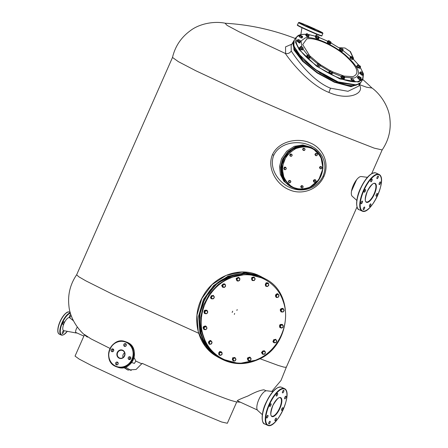 <?xml version="1.0" encoding="UTF-8"?>
<svg xmlns="http://www.w3.org/2000/svg" width="448" height="448" viewBox="0 0 448 448"><rect width="100%" height="100%" fill="white"/><g stroke="black" fill="none" stroke-linecap="round" stroke-linejoin="round"><path stroke-width="0.67" d="M282.57 392.902A1.456 0.532 114.7 0 0 283.651 391.765A1.456 0.532 114.7 0 0 283.763 390.253A1.456 0.532 114.7 0 0 283.741 390.242A1.456 0.532 114.7 0 0 282.66 391.378A1.456 0.532 114.7 0 0 282.548 392.896A1.456 0.532 114.7 0 0 282.57 392.902M284.754 398.832A1.456 0.532 114.7 0 0 285.841 397.701A1.456 0.532 114.7 0 0 285.953 396.183A1.456 0.532 114.7 0 0 285.93 396.172A1.456 0.532 114.7 0 0 284.85 397.309A1.456 0.532 114.7 0 0 284.738 398.826A1.456 0.532 114.7 0 0 284.754 398.832M281.658 410.379A1.456 0.532 114.7 0 0 282.738 409.242A1.456 0.532 114.7 0 0 282.85 407.725A1.456 0.532 114.7 0 0 282.828 407.719A1.456 0.532 114.7 0 0 281.747 408.85A1.456 0.532 114.7 0 0 281.635 410.368A1.456 0.532 114.7 0 0 281.658 410.379M275.083 420.773A1.456 0.532 114.7 0 0 276.164 419.636A1.456 0.532 114.7 0 0 276.276 418.124A1.456 0.532 114.7 0 0 276.254 418.113A1.456 0.532 114.7 0 0 275.173 419.25A1.456 0.532 114.7 0 0 275.061 420.767A1.456 0.532 114.7 0 0 275.083 420.773M268.884 423.931A1.456 0.532 114.7 0 0 269.965 422.794A1.456 0.532 114.7 0 0 270.077 421.277A1.456 0.532 114.7 0 0 270.054 421.271A1.456 0.532 114.7 0 0 268.974 422.402A1.456 0.532 114.7 0 0 268.862 423.92A1.456 0.532 114.7 0 0 268.884 423.931M266.694 417.995A1.456 0.532 114.7 0 0 267.775 416.864A1.456 0.532 114.7 0 0 267.887 415.346A1.456 0.532 114.7 0 0 267.865 415.341A1.456 0.532 114.7 0 0 266.784 416.472A1.456 0.532 114.7 0 0 266.672 417.99A1.456 0.532 114.7 0 0 266.694 417.995M276.371 396.06A1.456 0.532 114.7 0 0 277.452 394.923A1.456 0.532 114.7 0 0 277.564 393.406A1.456 0.532 114.7 0 0 277.542 393.4A1.456 0.532 114.7 0 0 276.461 394.531A1.456 0.532 114.7 0 0 276.349 396.049A1.456 0.532 114.7 0 0 276.371 396.06M269.797 406.454A1.456 0.532 114.7 0 0 270.878 405.317A1.456 0.532 114.7 0 0 270.99 403.799A1.456 0.532 114.7 0 0 270.967 403.794A1.456 0.532 114.7 0 0 269.886 404.93A1.456 0.532 114.7 0 0 269.774 406.448A1.456 0.532 114.7 0 0 269.797 406.454M262.338 414.652L257.712 410.469A10.909 3.993 -65.3 0 1 259.017 399.146A10.909 3.993 -65.3 0 1 266.75 390.774L272.938 391.558M124.432 346.321A1.456 1.35 -71.7 0 0 126.274 345.486A1.456 1.35 -71.7 0 0 125.474 343.61A1.456 1.35 -71.7 0 0 124.432 346.321M128.901 359.475A1.456 1.35 -71.7 0 0 130.743 358.641A1.456 1.35 -71.7 0 0 129.942 356.765A1.456 1.35 -71.7 0 0 128.901 359.475M116.284 364.79A1.456 1.35 -71.7 0 0 118.132 363.955A1.456 1.35 -71.7 0 0 117.326 362.079A1.456 1.35 -71.7 0 0 116.284 364.79M111.815 351.635A1.456 1.35 -71.7 0 0 113.663 350.801A1.456 1.35 -71.7 0 0 112.857 348.925A1.456 1.35 -71.7 0 0 111.815 351.635M130.799 357.711A4.85 4.508 108.3 0 1 129.612 359.548M123.021 357.582A4.038 3.758 108.3 0 1 124.611 352.772M125.171 346.422A1.456 1.35 108.3 0 1 125.994 343.941M129.64 359.576A1.456 1.35 108.3 0 1 130.463 357.095M117.023 364.89A1.456 1.35 108.3 0 1 117.846 362.41M112.554 351.73A1.456 1.35 108.3 0 1 113.378 349.255M377.059 178.668A1.456 0.532 114.7 0 0 378.14 177.531A1.456 0.532 114.7 0 0 378.252 176.014A1.456 0.532 114.7 0 0 378.23 176.008A1.456 0.532 114.7 0 0 377.149 177.139A1.456 0.532 114.7 0 0 377.037 178.657A1.456 0.532 114.7 0 0 377.059 178.668M379.249 184.598A1.456 0.532 114.7 0 0 380.33 183.462A1.456 0.532 114.7 0 0 380.442 181.944A1.456 0.532 114.7 0 0 380.419 181.938A1.456 0.532 114.7 0 0 379.338 183.075A1.456 0.532 114.7 0 0 379.226 184.593A1.456 0.532 114.7 0 0 379.249 184.598M376.146 196.14A1.456 0.532 114.7 0 0 377.227 195.009A1.456 0.532 114.7 0 0 377.339 193.491A1.456 0.532 114.7 0 0 377.317 193.486A1.456 0.532 114.7 0 0 376.236 194.617A1.456 0.532 114.7 0 0 376.124 196.134A1.456 0.532 114.7 0 0 376.146 196.14M369.572 206.539A1.456 0.532 114.7 0 0 370.653 205.402A1.456 0.532 114.7 0 0 370.765 203.885A1.456 0.532 114.7 0 0 370.742 203.879A1.456 0.532 114.7 0 0 369.662 205.01A1.456 0.532 114.7 0 0 369.55 206.528A1.456 0.532 114.7 0 0 369.572 206.539M363.373 209.692A1.456 0.532 114.7 0 0 364.454 208.561A1.456 0.532 114.7 0 0 364.566 207.043A1.456 0.532 114.7 0 0 364.543 207.032A1.456 0.532 114.7 0 0 363.462 208.169A1.456 0.532 114.7 0 0 363.35 209.686A1.456 0.532 114.7 0 0 363.373 209.692M361.183 203.762A1.456 0.532 114.7 0 0 362.264 202.63A1.456 0.532 114.7 0 0 362.376 201.113A1.456 0.532 114.7 0 0 362.354 201.102A1.456 0.532 114.7 0 0 361.273 202.238A1.456 0.532 114.7 0 0 361.161 203.756A1.456 0.532 114.7 0 0 361.183 203.762M370.86 181.821A1.456 0.532 114.7 0 0 371.941 180.69A1.456 0.532 114.7 0 0 372.053 179.172A1.456 0.532 114.7 0 0 372.03 179.161A1.456 0.532 114.7 0 0 370.95 180.298A1.456 0.532 114.7 0 0 370.838 181.815A1.456 0.532 114.7 0 0 370.86 181.821M364.286 192.22A1.456 0.532 114.7 0 0 365.366 191.083A1.456 0.532 114.7 0 0 365.478 189.566A1.456 0.532 114.7 0 0 365.456 189.56A1.456 0.532 114.7 0 0 364.375 190.691A1.456 0.532 114.7 0 0 364.263 192.209A1.456 0.532 114.7 0 0 364.286 192.22M356.826 200.418L352.201 196.235A10.909 3.993 -65.3 0 1 353.506 184.912A10.909 3.993 -65.3 0 1 361.239 176.54L367.427 177.324M70.739 314.686A1.456 0.532 114.7 0 0 69.653 315.823A1.456 0.532 114.7 0 0 69.546 317.341A1.456 0.532 114.7 0 0 69.563 317.346A1.456 0.532 114.7 0 0 70.65 316.21A1.456 0.532 114.7 0 0 70.756 314.698A1.456 0.532 114.7 0 0 70.739 314.686M64.047 321.787A1.456 0.532 114.7 0 0 62.966 322.918A1.456 0.532 114.7 0 0 62.854 324.436A1.456 0.532 114.7 0 0 62.877 324.447A1.456 0.532 114.7 0 0 63.958 323.31A1.456 0.532 114.7 0 0 64.07 321.793A1.456 0.532 114.7 0 0 64.047 321.787M63.571 330.938A1.456 0.532 114.7 0 0 62.485 332.074A1.456 0.532 114.7 0 0 62.378 333.592A1.456 0.532 114.7 0 0 62.395 333.598A1.456 0.532 114.7 0 0 63.482 332.466A1.456 0.532 114.7 0 0 63.588 330.949A1.456 0.532 114.7 0 0 63.571 330.938M77.336 327.079A4.038 1.478 114.7 0 0 76.143 332.982A4.038 1.478 114.7 0 0 76.216 332.998A4.038 1.478 114.7 0 0 76.787 332.886M73.461 320.79L69.737 317.806A7.112 2.604 114.7 0 0 69.434 317.643A7.112 2.604 114.7 0 0 64.081 323.322A7.112 2.604 114.7 0 0 63.7 330.646A7.112 2.604 114.7 0 0 63.829 330.674A7.112 2.604 114.7 0 0 63.963 330.691M318.158 31.052L320.718 32.206L318.158 31.052M306.085 25.962L308.644 27.115L306.085 25.962M301.073 23.212L303.632 24.366L301.073 23.212M313.146 28.302L315.706 29.45L313.146 28.302M300.798 46.519L301.28 46.575L300.569 46.721L301.19 47.606L300.418 47.258L299.874 48.115L300.479 46.57L301.28 46.575L302.618 47.303L303.246 48.182L302.551 49.577L301.185 49.19L301.728 48.328L301.19 47.606L302.529 48.334L301.728 48.328M303.24 48.087L302.529 48.334L303.094 48.714M300.418 47.258L300.569 46.721M299.874 48.115L301.185 49.19M290.489 180.706L289.111 180.432L289.985 180.673L289.061 181.087L288.882 182.112L289.626 182.722L290.556 182.308L290.735 181.283L290.489 180.706L289.985 180.673L290.735 181.283L290.864 181.793L290.601 181.653M289.111 180.432L288.372 181.39L288.635 181.535L289.374 180.578M290.864 181.793L290.13 182.756L289.626 182.722L289.016 182.622L288.635 181.535M288.372 181.39L289.016 182.622M315.157 179.648C313.292 179.855 312.922 180.69 314.048 182.162L314.149 182.218C313.023 180.751 313.393 179.911 315.258 179.704L315.157 179.648M315.314 179.732L315.991 180.841M315.151 182.185L314.149 182.218M360.539 66.405L358.579 64.893L357.778 64.893L357.174 66.438L357.235 65.755L358.098 64.842M360.394 67.038L359.85 67.9L358.484 67.514L359.027 66.651L358.49 65.923L359.828 66.657L360.545 66.506L360.394 67.038L359.027 66.651M357.868 65.044L358.49 65.923L357.717 65.576M357.174 66.438L358.484 67.514M352.828 57.238L350.112 51.47L345.005 47.998L338.94 47.712M353.142 57.529L350.459 51.638L345.005 47.998M357.011 206.937L286.306 367.248L284.138 367.181L278.37 365.49L259.885 358.686M257.326 409.982L237.238 400.753C237.714 400.159 241.338 398.552 248.108 395.926C254.878 392.213 260.159 390.174 263.95 389.81L266.129 390.802M123.822 367.567L127.814 369.986L136.102 369.466L142.156 363.345C177.548 379.366 217.75 396.15 231.062 400.467L236.018 401.839L240.43 402.226M141.915 363.854L135.867 361.11L134.383 363.406L131.65 362.499M134.036 357.493L135.867 361.11M198.649 333.25L113.019 294.459L85.803 280.829L78.77 276.746L76.647 274.781L172.502 57.45L178.343 61.645L195.849 70.767L256.452 99.114L326.603 129.545L374.231 148.142L382.15 149.929C388.567 140.51 391.149 130.138 389.906 118.821C389.015 107.128 380.766 94.08 371.386 87.55M84.454 334.762L75.046 356.093L79.122 359.061L91.734 365.652L135.744 386.249L221.575 421.982L227.338 423.265L236.746 401.929M351.506 191.162L356.586 179.76M113.764 350.218L112.605 349.664M110.062 348.443L90.944 338.839L84.538 334.578M124.298 367.461L128.24 370.121M362.751 79.486A228.015 228.015 0 0 1 371.958 88.021L366.621 87.22L359.094 84.532C365.697 93.442 348.27 101.181 328.91 92.422C309.45 84.818 291.026 61.964 285.309 53.43L239.098 31.786L227.074 25.368L225.092 23.246A228.015 228.015 0 0 1 295.355 38.517M330.506 88.189L348.012 91.297L358.54 86.178L360.086 83.72L350.958 86.694L334.27 82.197L317.285 73.024L302.63 61.309L293.933 49.941L293.334 41.737L291.138 45.22L291.256 51.022C295.999 58.419 312.301 81.105 330.506 88.189L328.91 92.422M285.309 53.43L285.628 53.536L285.533 46.894L291.81 44.156M285.628 53.536C288.002 53.911 289.878 53.071 291.256 51.022M359.722 83.653L350.532 86.218L334.37 81.782L317.789 72.856L303.38 61.443L294.599 50.277L293.552 42.034M304.696 148.49L305.077 149.582L304.763 150.091L304.942 149.066L304.198 148.456L303.268 148.87L303.089 149.895L303.839 150.506L304.763 150.091L304.338 150.539L303.223 150.41L302.579 149.178L303.582 148.361L304.696 148.49L303.582 148.361M303.318 148.215L302.579 149.178M303.223 150.41L302.842 149.318M263.48 351.014L263.099 350.801L261.856 352.066L262.237 352.274L263.48 351.014L265.07 351.428L263.099 350.801M262.237 352.274L262.494 353.164L262.942 351.691L264.359 351.266L265.328 352.318L265.418 353.114L264.88 353.791L265.328 352.318L265.07 351.428M261.856 352.066L262.203 353.746L262.584 353.959L262.494 353.164L263.463 354.211L264.88 353.791L264.174 354.374L262.584 353.959M307.866 56.045L307.328 56.907L308.851 57.831L309.394 56.969L307.866 56.045L307.334 55.087L306.79 55.95L307.328 56.907M309.394 56.969L310.005 56.762L308.75 56.314L307.72 55.373L307.944 54.88L307.334 55.087M308.851 57.831L309.842 57.798L310.38 56.935L310.005 56.762L310.234 56.269L309.204 55.328L307.944 54.88L307.72 55.373M310.005 56.762L310.234 56.269L310.38 56.935L310.234 56.269M229.326 278.51C207.906 287.442 195.597 315.342 203.661 336.7C210.627 358.551 236.415 369.421 257.449 359.374C278.874 350.442 291.178 322.543 283.114 301.185C276.147 279.334 250.359 268.464 229.326 278.51M342.39 77.022L341.846 77.885L343.392 78.725L343.935 77.868L342.39 77.022L341.667 76.009L341.124 76.866L341.846 77.885M343.935 77.868L344.467 77.588L342.149 76.328L342.199 75.729L342.49 75.835M343.392 78.725L344.221 78.551L344.758 77.694L344.518 76.994L343.386 76.065L342.199 75.729L341.667 76.009M344.467 77.588L344.518 76.994L344.758 77.694L344.518 76.994M316.109 35.913L315.571 36.775L316.294 37.794L316.831 36.932L316.109 35.913L316.938 35.739M316.59 36.232L316.641 35.638L317.828 35.974L318.965 36.904L319.206 37.598L318.965 36.904L319.206 37.598L318.662 38.461L317.839 38.634L318.377 37.772L316.59 36.232M316.831 36.932L318.909 37.498L318.965 36.904M316.294 37.794L317.839 38.634M318.377 37.772L318.909 37.498M201.124 334.734L199.254 316.154L205.01 297.87L217.353 283.198L234.035 274.809M283.562 309.008L281.534 308.605L283.181 308.801L283.926 309.854L282.822 308.958L281.456 309.568L281.193 311.074L282.296 311.976L283.657 311.366L284.116 310.61L283.926 309.854L283.657 311.366L283.03 312.026L282.649 311.814M281.389 311.83L280.448 310.016L281.389 311.83L283.03 312.026M281.915 308.818L280.829 310.229M281.534 308.605L280.448 310.016M318.136 63.392L319.038 63.549L320.656 64.904L319.721 66.444L320.723 65.139L319.631 65.072L320.264 65.582M318.349 64.215L319.631 65.072L318.752 64.949L318.164 63.42L317.705 63.862L318.349 64.215M318.752 64.949L318.214 65.806L317.162 64.725L317.705 63.862M318.214 65.806L319.721 66.444M211.882 343.034L212.055 342.138L211.579 341.578L211.882 343.034L211.54 343.84L210.806 344.131L211.882 343.034M209.3 341.415L208.919 341.208L210.554 340.715L211.579 341.578L210.202 341.219L209.126 342.311L209.429 343.767L210.806 344.131L209.905 344.333L208.404 342.91L208.785 343.118L209.3 341.415L210.941 340.928M208.785 343.118L209.905 344.333M208.919 341.208L208.404 342.91M238.633 277.62L238.246 277.413L236.673 278.113L237.054 278.326L238.633 277.62L239.904 278.656L239.596 280.398L238.89 280.795L239.831 279.574L239.35 278.186L237.927 278.018L236.986 279.244L237.468 280.633L238.89 280.795L238.022 281.103L236.751 280.067L237.054 278.326M236.673 278.113L236.37 279.854L236.751 280.067M236.37 279.854L238.022 281.103M207.021 310.828L206.231 310.363L205.57 310.862L207.021 310.828L207.637 311.203L207.676 312.127L207.021 310.828M206.231 310.363L205.85 310.15L204.361 311.063L205.57 310.862L204.786 312.194L205.442 313.488L206.886 313.46L207.676 312.127L207.547 312.956L206.058 313.863L204.658 313.023L204.742 311.27M204.361 311.063L204.277 312.81L204.658 313.023M204.277 312.81L206.058 313.863M265.72 284.172L265.339 283.965L265.468 285.695L265.849 285.902L265.72 284.172L267.098 283.074L266.717 282.867L265.339 283.965M265.849 285.902L266.689 286.266L265.871 285.085L266.493 283.668L268.61 283.713L266.717 282.867M268.358 285.236L268.738 285.443L267.361 286.541L266.689 286.266L268.134 286.037L268.755 284.626L267.938 283.438L267.098 283.074M268.61 283.713L268.738 285.443M330.859 42.039L328.938 40.684L328.378 40.953L329.151 41.871L330.999 42.829L331.05 42.246L329.739 42.582L329.196 43.439L330.456 43.691L330.999 42.829M328.938 40.684L328.188 40.746L328.938 40.684L328.378 40.953L327.79 42.398L329.196 43.439M329.739 42.582L328.334 41.541M327.79 42.398L327.645 41.608L328.188 40.746L328.378 40.953M295.915 148.574C307.882 144.553 316.478 148.176 321.698 159.443C324.666 171.724 320.566 181.02 309.394 187.337C297.433 191.363 288.837 187.74 283.612 176.467C280.65 164.192 284.749 154.896 295.915 148.574M278.656 295.137L279.037 295.344L278.522 297.046L276.886 297.534L275.386 296.111L275.766 296.324L276.108 295.518L276.41 296.974L275.766 296.324M279.037 295.344L278.561 294.784L277.183 294.42L276.108 295.518L276.282 294.622L275.901 294.409L277.536 293.922L278.561 294.784L278.863 296.24L277.788 297.338L276.41 296.974L276.886 297.534M277.917 294.129L276.282 294.622M275.901 294.409L275.386 296.111M219.083 353.018L218.702 352.806L218.831 354.542L219.212 354.749L219.083 353.018L220.461 351.921L220.08 351.714L218.702 352.806M219.212 354.749L220.052 355.113L219.234 353.931L219.856 352.514L221.973 352.559L220.08 351.714M221.973 352.559L222.102 354.29L220.724 355.387L220.052 355.113L221.497 354.883L222.118 353.472L221.301 352.285L220.461 351.921M232.68 311.186L232.159 312.435L232.68 311.186M281.506 158.732L286.714 151.217L294.235 146.339L302.77 144.922L310.873 147.213L314.233 149.296L311.892 147.773L303.794 145.482L295.254 146.899L287.739 151.777L282.526 159.292L280.566 167.121L281.389 174.961L284.883 181.754L290.584 186.586L283.864 181.194L280.37 174.401L279.546 166.561L281.506 158.732M323.075 176.025C328.619 162.646 320.813 149.755 309.316 145.152C298.239 140.235 280.078 142.184 273.767 155.238C268.386 168.706 279.25 183.277 290.528 187.757C301.823 192.797 316.921 189.162 323.075 176.025L323.96 176.366C317.671 190.282 301.308 195.278 289.296 189.778C277.2 185.114 266.543 168.734 272.446 154.655C278.852 140.806 298.217 137.463 310.005 142.834C322.325 147.622 329.986 162.355 323.96 176.366M284.368 180.415L280.974 170.346L282.912 159.471L291.312 149.419L303.352 145.841M309.12 35.291L307.322 33.757L306.466 33.785L306.93 34.614L308.857 35.862L309.109 35.392L307.406 35.347L306.863 36.21L308.314 36.725L308.857 35.862M305.676 35.123L306.673 33.656L305.676 35.123L306.863 36.21M307.406 35.347L306.214 34.261M300.866 36.35L301.482 37.033L302.17 36.898L300.009 36.042L299.466 36.904L300.944 37.895L302.081 38.002L302.568 36.512L300.35 35.022L299.953 35.409L300.866 36.35M301.482 37.033L300.944 37.895M299.953 35.409L299.662 35.157L300.35 35.022L300.009 36.042M302.17 36.898L302.568 36.512L302.618 37.145M300.35 35.022L299.662 35.157L299.124 36.019L299.466 36.904M247.923 359.806L249.194 360.842L247.923 359.806L248.226 358.064L247.845 357.851L247.537 359.593M249.194 360.842L250.062 360.534L248.64 360.371L248.158 358.982L249.799 357.358L249.418 357.151L247.845 357.851M249.799 357.358L251.07 358.394L250.768 360.136L250.062 360.534L251.003 359.313L250.522 357.924L248.226 358.064M332.685 72.862L332.73 72.274L331.957 71.355L330.624 70.711L330.064 70.98L331.419 72.61L332.17 72.542L330.014 71.568L329.47 72.43L330.876 73.472L332.142 73.718L332.685 72.862L332.17 72.542L332.718 72.223M331.419 72.61L330.876 73.472M330.014 71.568L329.874 70.778L329.33 71.635L329.47 72.43M329.874 70.778L330.624 70.711M203.706 327.852L203.325 327.639L203.879 329.246L204.26 329.454L203.706 327.852L204.792 326.435L204.411 326.228L203.325 327.639M204.26 329.454L205.167 329.594L204.07 328.698L204.333 327.191L206.433 326.631L204.411 326.228M206.433 326.631L206.993 328.233L205.906 329.644L205.167 329.594L206.534 328.983L206.797 327.477L205.694 326.581L204.792 326.435M253.674 280.582L252.196 280.515L251.91 277.497L254.061 277.116L254.918 278.354M253.988 277.077L251.77 277.418L252.123 280.476M316.411 155.596L317.1 155.294L317.279 154.269L316.529 153.658L315.605 154.073L315.426 155.098L315.554 155.607L316.17 155.708L314.916 154.375L315.554 155.607M317.145 154.638L317.408 154.778L316.674 155.742M315.179 154.521L315.913 153.563L315.65 153.418L314.916 154.375M317.408 154.778L317.033 153.692L315.913 153.563M315.65 153.418L317.033 153.692M296.895 40.499L296.694 40.818L299.303 43.002L299.975 42.885L300.177 42.56L299.505 42.678L296.895 40.499L297.27 40.348M300.149 42.162L300.177 42.56M291.312 154.218L290.696 154.123L290.388 154.633L291.81 154.252L290.433 153.978L289.699 154.935L290.388 154.633L290.209 155.658L290.954 156.262L291.878 155.848L292.057 154.829L291.312 154.218M289.699 154.935L290.074 156.022L289.962 155.081M291.81 154.252L292.191 155.338L291.878 155.848L291.452 156.296L290.338 156.167M280.274 325.506L279.894 325.293L281.383 324.386L283.164 325.438L283.08 327.191L282.419 327.69L281.59 328.098L279.804 327.046L280.185 327.258L280.314 326.424L280.969 327.723L282.419 327.69L283.209 326.362L282.548 325.063L281.103 325.097L280.314 326.424L280.274 325.506L281.764 324.598M279.894 325.293L279.804 327.046M281.59 328.098L280.185 327.258M276.87 297.528L276.086 297.326L277.116 293.72L277.956 293.922L278.785 295.03M277.53 297.405L276.937 297.528M277.883 293.888L276.976 293.642L276.018 297.282M360.819 72.531L361.15 73.248L362.034 73.433L360.254 72.195L359.71 73.052L360.606 74.11L362.146 74.855L362.69 73.998L362.034 73.433L363.132 73.651L363.009 72.968L361.788 72.061L360.696 71.848L360.819 72.531M361.15 73.248L360.606 74.11M363.132 73.651L363.009 72.968L363.334 73.685L362.69 73.998M360.78 71.82L360.254 72.195M362.146 74.855L362.796 74.547L363.238 73.349M221.071 351.708L219.464 351.624L219.206 355.102M220.5 355.298L219.279 355.141L219.604 351.702L221.144 351.742L221.844 352.486M223.63 287.286L224.342 287.448L225.047 286.866L223.63 287.286L222.37 286.826L222.023 285.141L223.63 287.286M225.238 284.502L223.266 283.875L225.238 284.502L225.585 286.188L225.047 286.866L225.495 285.393L224.526 284.34L223.11 284.766L222.751 287.034M223.647 284.088L222.404 285.348M223.266 283.875L222.023 285.141M357.549 77.286L357.347 77.605L359.358 79.593L360.629 79.671L360.83 79.352L359.559 79.274L357.549 77.286L357.823 77.14M360.836 79.038L360.83 79.352M205.453 329.622L204.036 329.532C202.451 327.454 202.972 326.273 205.61 325.982L206.752 327.359M204.187 329.605C202.591 327.533 203.112 326.351 205.75 326.06L205.901 326.133M249.978 357.151L247.335 358.12L248.114 360.55M249.099 360.791L248.181 360.59L247.475 358.198L250.051 357.19L250.852 358.198M301.773 46.76L301.101 40.914L305.228 37.929C313.13 35.918 332.248 43.982 345.106 54.74C359.05 67.116 362.068 74.883 354.155 78.042L344.652 77.252M341.393 76.44L332.651 72.912M329.521 71.333L320.326 65.761M317.694 63.885L310.038 57.484M307.569 54.975L302.932 48.972M234.321 360.998L235.071 360.937L235.614 360.214L234.321 360.998L233.402 360.97L232.266 359.262L234.321 360.998M232.646 359.475L233.554 357.941L233.173 357.728L234.842 357.694L235.687 358.697L235.984 359.402L235.614 360.214L235.687 358.697L234.472 357.969L233.184 358.753L233.402 360.97M235.222 357.902L233.554 357.941M233.173 357.728L232.266 359.262M213.175 295.322L210.459 297.746L211.31 298.721M211.747 295.904L211.366 295.691L210.644 297.326L211.025 297.534L212.666 295.814L211.747 295.904L211.473 296.766L211.585 298.262L212.89 298.816L211.378 298.76L210.599 297.825L213.248 295.361L214.094 296.548M314.328 179.872L313.589 180.83L314.278 180.527L314.328 179.872L315.442 180.001L315.823 181.093M316.086 181.238L315.084 182.05M314.591 180.018L315.706 180.146M315.347 182.196L313.97 181.922L313.589 180.83M314.233 182.062L313.852 180.975M314.098 181.552L314.278 180.527L315.202 180.113L315.952 180.723L315.773 181.748L314.843 182.162L314.098 181.552M274.411 342.826L274.019 342.188L275.324 342.737L276.522 341.79L276.405 340.29L275.1 339.741L273.907 340.687L274.182 339.825L273.801 339.618L275.85 339.562L276.797 340.928L276.074 342.558L274.411 342.826L273.078 341.247L273.459 341.46L273.907 340.687L274.019 342.188L273.459 341.46M275.85 339.562L274.182 339.825M273.801 339.618L273.078 341.247M206.97 310.453C204.506 309.669 203.605 310.587 204.271 313.202L204.764 313.566M205.912 313.785L204.417 313.281C203.75 310.666 204.646 309.747 207.116 310.531L207.463 311.097M206.623 310.167L207.116 310.531M254.268 280.521L253.518 280.588L254.806 279.804L254.884 278.286L253.669 277.553L252.375 278.342L252.75 277.525L252.37 277.318L254.038 277.278L255.175 278.986L254.268 280.521L253.887 280.314M252.599 280.56L252.302 279.854L253.518 280.588L252.218 280.353L251.457 278.852L251.838 279.059L252.375 278.342L252.302 279.854L251.838 279.059M254.419 277.491L252.75 277.525M252.37 277.318L251.457 278.852M353.394 57.854L353.539 58.52L352.996 59.382L352.01 59.416L352.554 58.554L353.539 58.52L353.394 57.854L353.164 58.346L353.394 57.854L351.103 56.465L350.879 56.958L351.91 57.898L353.164 58.346M350.482 58.492L349.95 57.534L351.103 56.465L350.482 58.492L352.01 59.416M351.025 57.63L352.554 58.554M350.487 56.672L350.879 56.958M298.105 40.264L298.43 40.981L299.32 41.166L297.534 39.922L296.996 40.785L297.886 41.843L299.426 42.588L299.97 41.726L299.32 41.166L300.412 41.378L300.289 40.695L299.074 39.794L297.982 39.575L298.105 40.264M298.43 40.981L297.886 41.843M300.412 41.378L300.289 40.695L300.619 41.412L299.97 41.726M298.06 39.547L297.534 39.922M299.426 42.588L300.076 42.274L300.518 41.076M210.644 297.326L211.971 298.9L212.89 298.816L214.082 297.864L213.97 296.369L212.666 295.814L213.416 295.635L211.366 295.691M211.025 297.534L211.971 298.9M213.416 295.635L214.362 297.002L213.64 298.637L212.89 298.816M358.938 76.328L358.54 76.714L358.249 76.462L358.938 76.328L358.053 78.21L357.711 77.325L358.249 76.462L358.938 76.328L361.155 77.818L360.668 79.307L359.531 79.201L360.074 78.338L361.155 77.818L360.758 78.204L359.453 77.65L360.074 78.338M358.54 76.714L359.453 77.65L358.596 77.347M361.206 78.45L360.758 78.204M358.053 78.21L359.531 79.201M341.202 49.554L340.659 50.411L339.606 49.33L340.15 48.468L341.202 49.554L342.709 50.187L343.056 49.778L342.759 49.011L341.482 48.154L340.497 48.059L340.794 48.821L342.076 49.683L343.118 49.605M340.586 47.998L340.15 48.468M343.168 49.745L342.709 50.187M340.609 48.026L340.066 48.888M340.659 50.411L342.166 51.05M300.966 186.732L301.706 185.774L301.442 185.629L300.703 186.592L301.213 187.309L301.963 187.919L302.887 187.505L303.066 186.48L301.706 185.774M300.703 186.592L301.347 187.824L301.392 186.284L302.82 185.909L301.442 185.629M302.198 187.807L301.347 187.824M302.82 185.909L302.938 186.85M303.201 186.995L302.462 187.953M351.019 78.658L350.818 78.977L352.178 80.629L354.105 81.043L354.306 80.724L352.38 80.31L351.019 78.658L352.946 79.072L354.306 80.724M363.266 73.791L362.69 78.82L358.305 81.441C349.065 83.793 326.704 74.368 311.662 61.779C296.122 49.297 291.049 36.232 301.078 34.53L306.096 34.294M308.683 34.597L315.84 36.35M319.189 37.514L327.83 41.317M330.932 42.935L340.116 48.53M350.605 56.616L342.782 50.361L350.577 56.627M353.192 59.069L358.445 64.859M360.22 67.312L363.07 73.046M294.006 46.351L302.775 59.332L320.186 73.102L340.138 82.835L355.639 85.109M210.902 340.682L209.994 340.441L209.037 344.081M209.888 344.322L209.11 344.12L210.134 340.519L210.974 340.721L211.803 341.83M210.549 344.198L209.955 344.322M306.488 56.134L306.454 56.19C307.194 57.658 308.302 58.33 309.77 58.195L309.971 57.876C308.504 58.01 307.395 57.338 306.656 55.866L306.947 55.698M309.966 57.596L309.971 57.876M285.572 169.641L285.068 169.607L285.998 169.193L286.177 168.168L285.426 167.563L284.502 167.978L284.547 167.322L285.667 167.451L286.306 168.683L285.572 169.641L285.303 169.495M284.452 169.512L284.323 168.997L285.068 169.607L284.189 169.366L283.814 168.28L284.502 167.978L284.323 168.997L284.077 168.426M284.81 167.462L285.93 167.597M284.547 167.322L283.814 168.28M344.31 78.406L344.31 78.742L341.774 77.902L341.029 76.681L341.337 76.535M341.029 76.681L340.827 77L341.572 78.221L344.109 79.066L344.31 78.742M319.738 167.63L320.477 166.673L320.214 166.527L319.474 167.485L319.984 168.207L320.163 167.182L321.591 166.802L320.214 166.527M319.474 167.485L320.118 168.722L319.984 168.207L320.729 168.818L321.658 168.403L321.838 167.378L320.477 166.673M320.118 168.722L321.233 168.851L321.966 167.894L321.703 167.748M321.591 166.802L321.966 167.894M224.006 287.381L222.678 287.258L221.799 285.6L224.543 283.858L225.17 284.469M224.47 283.819L221.659 285.522L222.611 287.218M306.841 36.26L306.639 36.579L308.566 36.994L308.767 36.674L306.841 36.26L305.99 34.462M308.672 36.154L308.767 36.674M234.797 357.493L232.579 357.834L232.932 360.886M234.483 360.993L232.999 360.926L232.719 357.913L234.864 357.526L235.721 358.764M332.108 72.951C332.444 74.25 331.531 74.071 329.364 72.408L329.095 71.646L329.414 71.501M329.095 71.646L328.894 71.966L329.162 72.727L329.364 72.408M359.61 72.766L359.408 73.086L362.023 75.27L362.695 75.152L362.891 74.833L362.225 74.95L359.61 72.766L359.985 72.621M362.863 74.43L362.891 74.833M315.476 36.585L315.274 36.91L316.019 38.13L318.556 38.97L318.758 38.651L316.221 37.806L315.476 36.585L315.778 36.439M318.758 38.315L318.758 38.651M263.844 354.306L262.517 354.183L261.632 352.526L264.382 350.784L265.009 351.394M264.309 350.745L261.492 352.447L262.444 354.144M327.41 41.619L327.477 42.7L330.49 44.005L330.691 43.686L327.678 42.381L327.41 41.619L327.734 41.474M330.686 43.327L330.691 43.686M275.324 342.737L273.812 342.681L273.034 341.746L275.682 339.282L276.528 340.469M275.61 339.248L272.894 341.673L273.745 342.642M285.37 169.635L284.267 169.613L284.497 167.177L285.589 167.205L286.216 168.291M285.538 167.177L284.396 167.121L284.217 169.585M282.951 308.476L282.733 308.358C280.095 308.65 279.574 309.831 281.17 311.903M282.576 312.004L281.092 311.87M281.31 311.982C279.72 309.91 280.241 308.728 282.873 308.437L283.881 309.736M267.708 282.862L266.101 282.778L265.843 286.261M267.131 286.451L265.916 286.3L266.241 282.856L267.781 282.901L268.481 283.646M238.806 277.413L236.163 278.382L236.942 280.812M237.927 281.053L237.009 280.851L236.303 278.46L238.879 277.452L239.68 278.46M299.622 47.662C299.415 48.681 300.362 49.454 302.467 49.991L302.663 49.672C300.563 49.134 299.617 48.362 299.824 47.337L300.003 47.326M299.398 47.79L299.824 47.337M302.848 49.112L302.887 49.538M356.922 65.979C356.714 66.998 357.661 67.777 359.766 68.314L359.968 67.99C357.862 67.458 356.916 66.679 357.123 65.66L357.302 65.643M360.147 67.435L360.186 67.861M356.703 66.114L357.123 65.66M282.503 324.688C280.034 323.904 279.138 324.822 279.804 327.432L280.291 327.796M281.439 328.02L279.944 327.51C279.278 324.895 280.179 323.982 282.643 324.766L282.99 325.332M282.156 324.402L282.643 324.766M237.194 309.54L236.869 310.481L237.194 309.54M342.686 50.512L342.754 50.658C342.143 51.436 341.051 50.971 339.478 49.28L339.276 49.599C340.85 51.296 341.942 51.755 342.552 50.977M342.754 50.658L342.558 51.318M339.478 49.28L339.948 48.793M234.646 313.46L234.326 314.401L234.646 313.46M284.329 388.914A19.874 7.28 114.7 0 0 269.366 404.785A19.874 7.28 114.7 0 0 268.296 425.258A19.874 7.28 114.7 0 0 283.259 409.382A19.874 7.28 114.7 0 0 284.329 388.914M267.893 425.426A20.199 7.398 -65.3 0 1 267.613 425.32A20.199 7.398 -65.3 0 1 269.147 404.247A20.199 7.398 -65.3 0 1 284.183 388.494A20.199 7.398 -65.3 0 1 284.463 388.601L281.456 387.223A20.199 7.398 114.7 0 0 281.176 387.111A20.199 7.398 114.7 0 0 266.14 402.87A20.199 7.398 114.7 0 0 264.606 423.937C261.57 423.954 260.786 412.821 266.129 402.399C271.331 391.838 276.338 386.736 281.148 387.1L281.456 387.223M262.59 421.053A19.874 7.28 -65.3 0 1 266.146 402.422A19.874 7.28 -65.3 0 1 277.956 387.576M280.252 397.779L280.14 397.74C279.048 396.732 276.646 399.269 272.933 405.35C270.564 412.266 270.194 415.862 271.824 416.142A10.102 3.696 114.7 0 0 271.964 416.192A10.102 3.696 114.7 0 0 279.485 408.318A10.102 3.696 114.7 0 0 280.252 397.779A10.102 3.696 114.7 0 0 280.162 397.746M272.11 416.618A10.422 3.819 -65.3 0 1 272.67 405.882A10.422 3.819 -65.3 0 1 280.515 397.555A10.422 3.819 -65.3 0 1 279.955 408.29A10.422 3.819 -65.3 0 1 272.11 416.618M126.19 342.334A13.009 12.096 -71.7 0 0 109.945 349.177A13.009 12.096 -71.7 0 0 115.696 366.122A13.009 12.096 -71.7 0 0 131.947 359.274A13.009 12.096 -71.7 0 0 126.19 342.334M115.674 366.447A13.334 12.393 108.3 0 1 109.519 349.72A13.334 12.393 108.3 0 1 125.244 341.606A13.334 12.393 108.3 0 1 126.431 342.076A13.334 12.393 108.3 0 1 132.591 358.803A13.334 12.393 108.3 0 1 116.866 366.923A13.334 12.393 108.3 0 1 115.679 366.453L117.774 367.22A13.334 12.393 -71.7 0 0 133.498 359.106A13.334 12.393 -71.7 0 0 127.338 342.373A13.334 12.393 -71.7 0 0 126.151 341.908L127.338 342.378C141.518 347.962 131.953 372.798 117.774 367.22M122.326 350.431L122.679 350.571A4.038 3.758 -71.7 0 0 122.326 350.431A4.038 3.758 -71.7 0 0 117.561 352.89A4.038 3.758 -71.7 0 0 119.426 357.958A4.038 3.758 -71.7 0 0 119.79 358.098A4.038 3.758 -71.7 0 0 124.555 355.639A4.038 3.758 -71.7 0 0 122.685 350.571M119.185 358.215A4.362 4.054 108.3 0 1 117.253 352.531A4.362 4.054 108.3 0 1 122.702 350.235A4.362 4.054 108.3 0 1 124.634 355.919A4.362 4.054 108.3 0 1 119.185 358.215M378.818 174.675A19.874 7.28 114.7 0 0 363.854 190.551A19.874 7.28 114.7 0 0 362.785 211.025A19.874 7.28 114.7 0 0 377.748 195.149A19.874 7.28 114.7 0 0 378.818 174.675M362.382 211.193A20.199 7.398 -65.3 0 1 362.102 211.081A20.199 7.398 -65.3 0 1 363.636 190.014A20.199 7.398 -65.3 0 1 378.672 174.255A20.199 7.398 -65.3 0 1 378.952 174.367L375.945 172.984A20.199 7.398 114.7 0 0 375.665 172.878A20.199 7.398 114.7 0 0 360.629 188.636A20.199 7.398 114.7 0 0 359.094 209.703C356.059 209.72 355.275 198.582 360.618 188.166C365.82 177.604 370.826 172.502 375.637 172.866L375.945 172.984M357.078 206.819A19.874 7.28 -65.3 0 1 360.634 188.182A19.874 7.28 -65.3 0 1 372.445 173.337M374.629 183.501C373.537 182.493 371.134 185.03 367.422 191.117C365.053 198.027 364.683 201.622 366.313 201.902A10.102 3.696 114.7 0 0 366.453 201.958A10.102 3.696 114.7 0 0 373.974 194.079A10.102 3.696 114.7 0 0 374.741 183.546A10.102 3.696 114.7 0 0 374.651 183.506L374.741 183.546M366.598 202.378A10.422 3.819 -65.3 0 1 367.158 191.643A10.422 3.819 -65.3 0 1 375.004 183.322A10.422 3.819 -65.3 0 1 374.444 194.057A10.422 3.819 -65.3 0 1 366.598 202.378M59.326 334.152C57.058 333.122 57.333 328.815 60.15 321.227C64.142 314.166 67.172 311.102 69.238 312.049L69.434 312.122A12.118 4.435 114.7 0 0 69.266 312.06A12.118 4.435 114.7 0 0 60.245 321.513A12.118 4.435 114.7 0 0 59.326 334.152L61.236 335.031A12.118 4.435 -65.3 0 1 61.723 323.394A12.118 4.435 -65.3 0 1 70.336 312.866M70.465 313.292A11.799 4.318 114.7 0 0 62.014 323.803A11.799 4.318 114.7 0 0 61.807 334.93A11.799 4.318 114.7 0 0 67.306 331.33M72.498 320.018A11.799 4.318 114.7 0 0 72.66 319.133M58.094 332.343A11.799 4.318 -65.3 0 1 60.183 321.21A11.799 4.318 -65.3 0 1 67.262 312.374M61.404 335.098A12.118 4.435 -65.3 0 1 61.236 335.031L62.182 335.21L63.846 334.673L67.34 331.335M321.849 32.743A13.009 0.493 23.8 0 0 315.392 29.198A13.009 0.493 23.8 0 0 299.846 22.646A13.009 0.493 23.8 0 0 306.298 26.191A13.009 0.493 23.8 0 0 321.849 32.743M298.519 22.613L299.813 22.635C303.559 23.789 320.942 31.545 322.47 32.693L322.913 33.37A13.334 0.504 -156.2 0 1 321.989 33.169A13.334 0.504 -156.2 0 1 308.241 27.44A13.334 0.504 -156.2 0 1 298.519 22.613L297.472 24.976A13.334 0.504 23.8 0 0 307.199 29.809A13.334 0.504 23.8 0 0 320.947 35.532A13.334 0.504 23.8 0 0 321.871 35.734C322.084 36.03 321.653 36.025 320.572 35.711C317.341 34.698 303.425 28.61 299.146 26.337C297.405 25.374 296.845 24.92 297.472 24.976M307.154 26.001L314.535 29.389L307.154 26.001M320.544 35.7A13.009 0.493 -156.2 0 1 305.446 29.355A13.009 0.493 -156.2 0 1 298.206 25.497M227.651 277.122L216.978 283.774L208.281 293.154L202.255 304.517L199.377 316.96L199.881 329.498L203.717 341.135L210.582 350.946L219.94 358.148C189.174 343.403 194.253 290.035 227.59 277.11C240.218 271.762 252.319 272.098 263.889 278.118L246.176 273.353L227.651 277.122M263.889 278.118L265.138 278.802L247.425 274.042L228.9 277.805L218.221 284.458L209.53 293.838L203.504 305.2L200.626 317.649L201.124 330.182L204.96 341.818L211.831 351.63L221.189 358.831L238.902 363.597L257.426 359.834M217.504 356.81C197.165 346.399 190.355 316.652 203.414 295.501C214.306 275.985 239.137 266.644 257.88 275.055L242.222 272.003L226.167 275.369L212.022 284.67L201.807 298.575L196.991 315.095L198.268 331.856L205.447 346.455L217.504 356.81L219.542 357.93L207.088 347.362L199.909 332.758L198.638 315.997L203.454 299.477L213.668 285.572L227.814 276.27L243.869 272.905L259.526 275.957L263.491 277.906L257.886 275.055L261.447 276.78M294.795 147.666L303.716 145.852L312.245 148.148C306.667 145.247 300.838 145.085 294.756 147.661C278.712 153.882 276.265 179.57 291.088 186.676L283.276 178.483L281.187 166.846L285.471 155.389L294.795 147.666M309.383 187.622L300.462 189.437L291.934 187.141L284.127 178.954L282.038 167.317L286.322 155.854L295.646 148.137L304.567 146.322L313.09 148.613L320.897 156.794L322.997 168.409L318.735 179.866L309.439 187.594M273.767 155.238L272.446 154.655M293.121 187.74L290.584 186.586L293.126 187.74M332.394 71.736L344.075 76.076L352.834 76.664C360.282 73.69 357.442 66.382 344.316 54.74C332.214 44.615 314.227 37.033 306.796 38.92L302.702 44.582L309.59 55.591M310.206 56.224L318.606 63.403M320.639 64.859L330.305 70.689M360.254 67.256L363.474 74.082L362.869 79.302L358.4 82.006L339.903 78.915L316.529 66.164L299.225 49.728L295.624 42.571L296.117 37.313L300.793 34.451L306.141 34.227M362.869 79.302L361.015 82.247L356.546 84.952L338.05 81.866L314.67 69.115L297.371 52.674L293.77 45.517L294.258 40.258L296.117 37.313M264.606 423.937L267.921 425.438C276.394 429.285 293.72 392.739 284.463 388.601M126.151 341.908L125.244 341.606C111.065 336.034 101.5 360.87 115.674 366.453M122.679 350.571C126.946 352.229 124.04 359.794 119.79 358.098M359.094 209.703L362.41 211.204C370.882 215.051 388.209 178.506 378.952 174.367M72.526 320.04L72.688 319.189M69.434 312.122L70.23 312.491M76.216 332.998L63.829 330.674M314.412 29.624L314.709 29.439L306.953 26.018L307.02 26.359M322.913 33.37L321.871 35.734M315.347 36.154L316.837 34.289M300.866 34.44L301.941 27.72M286.311 367.237L280.997 380.498L271.779 391.412M75.684 332.382L83.854 336.129M125.507 367.097A228.015 228.015 0 0 0 131.191 370.535M87.427 337.131C78.047 330.602 69.798 317.554 68.914 305.866C67.665 294.549 70.246 284.178 76.664 274.753M382.161 149.918L371.711 173.611M225.82 23.346C214.676 20.826 199.478 23.531 190.249 30.761C181.048 37.47 175.129 46.374 172.497 57.462M360.483 82.947L360.086 83.72M293.86 41.042L293.334 41.737M265.138 278.802C295.904 293.546 290.825 346.92 257.488 359.845C244.86 365.193 232.758 364.857 221.189 358.831L219.94 358.148M291.088 186.676L291.934 187.141C297.511 190.042 303.341 190.204 309.422 187.628C325.466 181.412 327.914 155.725 313.09 148.613L312.245 148.148M358.518 64.876L353.214 59.041M340.127 48.507L330.949 42.913M327.846 41.289L319.183 37.475M315.857 36.316L308.61 34.53M361.015 82.247L356.334 85.109C338.296 90.569 284.273 52.181 294.258 40.258M306.471 56.162L306.673 55.838"/></g></svg>
